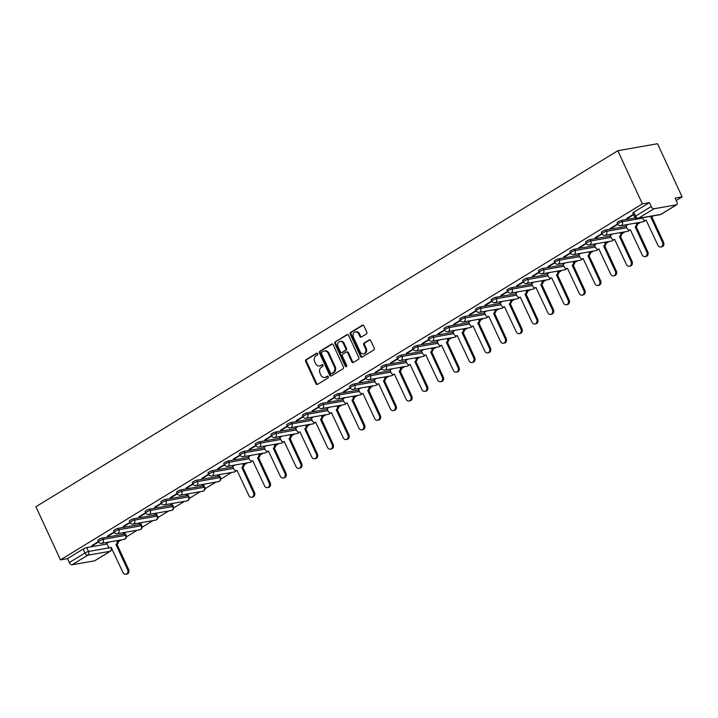 <?xml version="1.0" encoding="UTF-8"?>
<svg xmlns="http://www.w3.org/2000/svg" width="718" height="718" viewBox="0 0 718 718"><rect width="100%" height="100%" fill="white"/><g stroke="black" fill="none" stroke-linecap="round" stroke-linejoin="round"><path stroke-width="1.08" d="M317.697 353.669A0.969 0.799 -100 0 0 316.602 353.229L306.083 359.664A1.382 1.131 -100 0 0 305.662 361.504L315.947 383.762A1.382 1.131 -100 0 0 317.509 384.39L328.027 377.955A0.969 0.799 -100 0 0 327.228 376.223L325.864 377.058A4.425 3.635 -100 0 1 324.805 377.462A4.425 3.635 -100 0 1 320.865 375.038L320.013 373.189A4.425 3.635 -100 0 1 321.35 367.293L322.714 366.458A0.969 0.799 -100 0 0 321.915 364.726L320.551 365.561A4.425 3.635 -100 0 1 319.492 365.965A4.425 3.635 -100 0 1 315.552 363.541L314.699 361.692A4.425 3.635 -100 0 1 316.037 355.796L317.401 354.961A0.969 0.799 -100 0 0 317.697 353.669M366.386 333.951A1.382 1.131 -100 0 0 366.808 332.111L363.918 325.864A1.382 1.131 -100 0 0 362.357 325.236L350.68 332.38A1.382 1.131 -100 0 0 350.258 334.22L360.544 356.478A1.382 1.131 -100 0 0 362.105 357.106L373.791 349.962A1.382 1.131 -100 0 0 374.204 348.122L370.721 340.574A1.382 1.131 -100 0 0 369.16 339.946L364.161 343.007A1.382 1.131 -100 0 0 363.739 344.846L365.471 348.589A3.698 3.034 -100 0 1 363.461 353.857A3.698 3.034 -100 0 1 360.176 351.829L353.4 337.173A3.698 3.034 -100 0 1 355.41 331.913A3.698 3.034 -100 0 1 358.704 333.933L359.826 336.374A1.382 1.131 -100 0 0 361.387 337.011L366.386 333.951M617.821 150.708L642.386 203.867L60.465 559.887L35.9 506.728L617.821 150.708L657.535 143.735L682.1 196.885L676.176 200.51M333.134 344.703A1.382 1.131 -100 0 0 331.572 344.066L319.896 351.219A1.382 1.131 -100 0 0 319.474 353.059L329.759 375.317A1.382 1.131 -100 0 0 331.321 375.945L342.998 368.801A1.382 1.131 -100 0 0 343.419 366.952L333.134 344.703M335.288 341.795L346.965 334.651A1.382 1.131 -100 0 1 348.526 335.279L358.812 357.537A1.382 1.131 -100 0 1 358.39 359.377L353.391 362.437A1.382 1.131 -100 0 1 351.829 361.809L347.665 352.78A1.382 1.131 -100 0 0 346.103 352.152L342.782 354.18A1.382 1.131 -100 0 0 342.369 356.02L346.704 365.417A0.969 0.799 -100 0 1 345.322 366.27L334.866 343.644A1.382 1.131 -100 0 1 335.288 341.795L347.709 334.543M118.299 541.821L121.548 539.837M126.368 536.885L137.282 530.216M142.101 527.263L153.015 520.586M157.834 517.633L168.748 510.965M173.568 508.012L184.481 501.335M189.301 498.382L200.214 491.713M205.034 488.761L215.947 482.083M220.767 479.13L231.672 472.462M244.165 464.815L247.405 462.832M259.898 455.194L263.138 453.211M275.631 445.564L278.871 443.58M291.364 435.943L294.604 433.959M307.098 426.312L310.338 424.329M322.831 416.691L326.071 414.708M338.564 407.061L341.804 405.078M354.297 397.44L357.537 395.456M370.03 387.819L373.27 385.826M385.763 378.189L389.003 376.205M401.497 368.567L404.737 366.575M417.23 358.937L420.47 356.954M432.963 349.316L436.203 347.324M448.696 339.686L451.936 337.702M464.429 330.065L467.669 328.072M480.162 320.434L483.402 318.451M495.896 310.813L499.136 308.821M511.629 301.183L514.869 299.2M527.362 291.562L530.602 289.569M543.095 281.932L546.335 279.948M558.828 272.31L562.068 270.318M574.562 262.68L577.802 260.697M590.295 253.059L593.535 251.067M606.028 243.429L609.268 241.445M621.761 233.808L625.001 231.815M637.494 224.178L640.734 222.194M642.386 203.867L649.413 202.629L651.217 206.533A2.818 1.535 58.5 0 0 653.972 208.776L676.446 204.827A2.818 1.535 58.5 0 0 676.76 204.711A2.818 1.535 58.5 0 0 676.877 202.027L675.073 198.123L682.1 196.885M60.465 559.887L67.492 558.649L83.126 549.09A2.818 0.494 -24.8 0 1 86.725 547.574L107.009 544.011M72.051 564.797L94.525 560.848L110.159 551.289L87.677 555.229L72.051 564.797A2.818 1.535 -121.5 0 1 69.296 562.562L84.93 552.995A2.818 0.494 -24.8 0 1 88.529 551.478L110.168 547.681M67.492 558.649L69.296 562.562M95.072 560.516A2.818 1.535 -121.5 0 1 94.83 560.731A2.818 1.535 -121.5 0 1 94.525 560.848M114.18 531.957L107.476 536.059M124.77 532.406L123.361 533.268M129.913 522.336L123.209 526.438M140.504 522.785L139.095 523.646M145.646 512.706L138.942 516.807M156.237 513.155L154.828 514.016M161.379 503.085L154.675 507.186M171.97 503.533L170.561 504.395M177.113 493.454L170.408 497.556M187.703 493.912L186.294 494.765M192.846 483.833L186.142 487.935M203.436 484.282L202.027 485.144M208.579 474.203L201.875 478.305M219.169 474.661L217.76 475.513M224.312 464.582L217.608 468.683M234.903 465.031L232.632 466.476M240.045 454.952L233.341 459.053M250.636 455.409L248.365 456.854M255.779 445.331L249.074 449.432M266.369 445.779L264.098 447.224M271.512 435.7L264.807 439.802M282.102 436.158L279.832 437.603M287.245 426.079L280.541 430.181M297.835 426.528L295.565 427.973M302.978 416.449L296.274 420.551M313.569 416.907L311.298 418.352M318.711 406.828L312.007 410.929M329.302 407.277L327.031 408.721M334.444 397.198L327.74 401.299M345.035 397.655L342.764 399.1M350.178 387.576L343.473 391.678M360.768 388.025L358.497 389.479M365.911 377.946L359.206 382.048M376.501 378.404L374.231 379.849M381.644 368.325L374.94 372.427M392.234 368.774L389.964 370.228M397.377 358.695L390.673 362.796M407.968 359.153L405.697 360.598M413.11 349.074L406.406 353.175M423.701 349.522L421.43 350.976M428.843 339.443L422.139 343.545M439.434 339.901L437.163 341.346M444.577 329.822L437.872 333.924M455.167 330.271L452.896 331.725M460.31 320.192L453.605 324.294M470.9 320.65L468.63 322.095M476.043 310.571L469.339 314.672M486.625 311.02L484.363 312.474M491.776 300.941L485.072 305.042M502.358 301.398L500.096 302.843M507.509 291.32L500.805 295.421M518.091 291.768L515.829 293.222M523.242 281.689L516.538 285.791M533.824 282.147L531.562 283.592M538.976 272.068L532.271 276.17M549.557 272.517L547.295 273.971M554.709 262.438L548.005 266.54M565.29 262.896L563.029 264.341M570.442 252.817L563.738 256.918M581.024 253.266L578.762 254.719M586.175 243.187L578.466 247.907L579.659 247.701L579.471 247.288M596.757 243.644L594.495 245.089M601.908 233.565L595.204 237.667M612.49 234.014L610.228 235.468M617.642 223.935L609.932 228.656L611.126 228.45L610.937 228.037M628.223 224.393L625.961 225.838M633.375 214.314L626.67 218.416M621.653 220.309L622.291 221.691A2.818 0.494 -24.8 0 0 619.338 222.84A2.818 0.494 -24.8 0 0 617.722 224.106L617.076 222.724A2.818 0.494 155.2 0 1 618.701 221.449A2.818 0.494 155.2 0 1 621.653 220.309L635.286 217.913M605.92 229.931L606.566 231.313A2.818 0.494 -24.8 0 0 603.605 232.461A2.818 0.494 -24.8 0 0 601.989 233.736L601.343 232.345A2.818 0.494 155.2 0 1 602.967 231.079A2.818 0.494 155.2 0 1 605.92 229.931L626.204 226.367M590.187 239.561L590.833 240.943A2.818 0.494 -24.8 0 0 587.871 242.092A2.818 0.494 -24.8 0 0 586.256 243.357L585.61 241.975A2.818 0.494 155.2 0 1 587.234 240.701A2.818 0.494 155.2 0 1 590.187 239.561L610.471 235.998M574.454 249.182L575.1 250.564A2.818 0.494 -24.8 0 0 572.138 251.713A2.818 0.494 -24.8 0 0 570.523 252.987L569.877 251.596A2.818 0.494 155.2 0 1 571.501 250.331A2.818 0.494 155.2 0 1 574.454 249.182L594.737 245.619M558.721 258.812L559.367 260.194A2.818 0.494 -24.8 0 0 556.405 261.334A2.818 0.494 -24.8 0 0 554.79 262.608L554.143 261.226A2.818 0.494 155.2 0 1 555.768 259.952A2.818 0.494 155.2 0 1 558.721 258.812L579.004 255.249M542.987 268.433L543.634 269.815A2.818 0.494 -24.8 0 0 540.672 270.964A2.818 0.494 -24.8 0 0 539.056 272.239L538.41 270.848A2.818 0.494 155.2 0 1 540.035 269.582A2.818 0.494 155.2 0 1 542.987 268.433L563.271 264.87M527.254 278.063L527.901 279.446A2.818 0.494 -24.8 0 0 524.939 280.585A2.818 0.494 -24.8 0 0 523.323 281.86L522.677 280.478A2.818 0.494 155.2 0 1 524.302 279.203A2.818 0.494 155.2 0 1 527.254 278.063L547.538 274.5M511.521 287.685L512.167 289.067A2.818 0.494 -24.8 0 0 509.206 290.216A2.818 0.494 -24.8 0 0 507.59 291.49L506.944 290.099A2.818 0.494 155.2 0 1 508.568 288.833A2.818 0.494 155.2 0 1 511.521 287.685L531.805 284.122M495.788 297.315L496.434 298.697A2.818 0.494 -24.8 0 0 493.472 299.837A2.818 0.494 -24.8 0 0 491.857 301.111L491.211 299.729A2.818 0.494 155.2 0 1 492.835 298.455A2.818 0.494 155.2 0 1 495.788 297.315L516.071 293.752M480.055 306.936L480.701 308.318A2.818 0.494 -24.8 0 0 477.739 309.467A2.818 0.494 -24.8 0 0 476.124 310.741L475.478 309.35A2.818 0.494 155.2 0 1 477.102 308.085A2.818 0.494 155.2 0 1 480.055 306.936L500.338 303.373M464.322 316.557L464.968 317.948A2.818 0.494 -24.8 0 0 462.006 319.088A2.818 0.494 -24.8 0 0 460.391 320.363L459.744 318.98A2.818 0.494 155.2 0 1 461.369 317.706A2.818 0.494 155.2 0 1 464.322 316.557L484.605 313.003M448.588 326.187L449.235 327.57A2.818 0.494 -24.8 0 0 446.273 328.718A2.818 0.494 -24.8 0 0 444.657 329.993L444.011 328.602A2.818 0.494 155.2 0 1 445.636 327.336A2.818 0.494 155.2 0 1 448.588 326.187L468.872 322.624M432.855 335.809L433.501 337.2A2.818 0.494 -24.8 0 0 430.54 338.34A2.818 0.494 -24.8 0 0 428.924 339.614L428.278 338.232A2.818 0.494 155.2 0 1 429.902 336.957A2.818 0.494 155.2 0 1 432.855 335.809L453.139 332.254M417.122 345.439L417.768 346.821A2.818 0.494 -24.8 0 0 414.807 347.97A2.818 0.494 -24.8 0 0 413.191 349.244L412.545 347.853A2.818 0.494 155.2 0 1 414.169 346.588A2.818 0.494 155.2 0 1 417.122 345.439L437.406 341.876M401.389 355.06L402.035 356.451A2.818 0.494 -24.8 0 0 399.073 357.591A2.818 0.494 -24.8 0 0 397.458 358.865L396.812 357.483A2.818 0.494 155.2 0 1 398.436 356.209A2.818 0.494 155.2 0 1 401.389 355.06L421.672 351.497M385.656 364.69L386.302 366.072A2.818 0.494 -24.8 0 0 383.34 367.221A2.818 0.494 -24.8 0 0 381.725 368.496L381.079 367.104A2.818 0.494 155.2 0 1 382.703 365.83A2.818 0.494 155.2 0 1 385.656 364.69L405.939 361.127M369.923 374.311L370.569 375.702A2.818 0.494 -24.8 0 0 367.607 376.842A2.818 0.494 -24.8 0 0 365.992 378.117L365.345 376.735A2.818 0.494 155.2 0 1 366.97 375.46A2.818 0.494 155.2 0 1 369.923 374.311L390.206 370.748M354.189 383.942L354.836 385.324A2.818 0.494 -24.8 0 0 351.874 386.472A2.818 0.494 -24.8 0 0 350.258 387.747L349.612 386.356A2.818 0.494 155.2 0 1 351.237 385.081A2.818 0.494 155.2 0 1 354.189 383.942L374.473 380.378M338.456 393.563L339.102 394.954A2.818 0.494 -24.8 0 0 336.141 396.094A2.818 0.494 -24.8 0 0 334.525 397.368L333.879 395.986A2.818 0.494 155.2 0 1 335.503 394.712A2.818 0.494 155.2 0 1 338.456 393.563L358.74 390M322.723 403.193L323.369 404.575A2.818 0.494 -24.8 0 0 320.407 405.724A2.818 0.494 -24.8 0 0 318.792 406.998L318.146 405.607A2.818 0.494 155.2 0 1 319.77 404.333A2.818 0.494 155.2 0 1 322.723 403.193L343.007 399.63M306.99 412.814L307.636 414.205A2.818 0.494 -24.8 0 0 304.674 415.345A2.818 0.494 -24.8 0 0 303.059 416.619L302.413 415.237A2.818 0.494 155.2 0 1 304.037 413.963A2.818 0.494 155.2 0 1 306.99 412.814L327.273 409.251M291.257 422.444L291.903 423.826A2.818 0.494 -24.8 0 0 288.941 424.975A2.818 0.494 -24.8 0 0 287.326 426.25L286.679 424.859A2.818 0.494 155.2 0 1 288.304 423.584A2.818 0.494 155.2 0 1 291.257 422.444L311.54 418.881M275.524 432.065L276.17 433.457A2.818 0.494 -24.8 0 0 273.208 434.596A2.818 0.494 -24.8 0 0 271.592 435.871L270.946 434.489A2.818 0.494 155.2 0 1 272.571 433.214A2.818 0.494 155.2 0 1 275.524 432.065L295.807 428.502M259.79 441.696L260.437 443.078A2.818 0.494 -24.8 0 0 257.475 444.227A2.818 0.494 -24.8 0 0 255.859 445.492L255.213 444.11A2.818 0.494 155.2 0 1 256.838 442.835A2.818 0.494 155.2 0 1 259.79 441.696L280.074 438.133M244.057 451.317L244.703 452.708A2.818 0.494 -24.8 0 0 241.742 453.848A2.818 0.494 -24.8 0 0 240.126 455.122L239.48 453.74A2.818 0.494 155.2 0 1 241.104 452.466A2.818 0.494 155.2 0 1 244.057 451.317L264.341 447.754M228.324 460.947L228.97 462.329A2.818 0.494 -24.8 0 0 226.008 463.478A2.818 0.494 -24.8 0 0 224.393 464.743L223.747 463.361A2.818 0.494 155.2 0 1 225.371 462.087A2.818 0.494 155.2 0 1 228.324 460.947L248.607 457.384M212.591 470.568L213.237 471.959A2.818 0.494 -24.8 0 0 210.275 473.099A2.818 0.494 -24.8 0 0 208.66 474.374L208.014 472.991A2.818 0.494 155.2 0 1 209.638 471.717A2.818 0.494 155.2 0 1 212.591 470.568L232.874 467.005M196.858 480.198L197.504 481.581A2.818 0.494 -24.8 0 0 194.542 482.729A2.818 0.494 -24.8 0 0 192.927 483.995L192.28 482.613A2.818 0.494 155.2 0 1 193.905 481.338A2.818 0.494 155.2 0 1 196.858 480.198L219.34 476.249L219.977 477.632A2.818 0.494 -24.8 0 1 220.525 477.685L219.879 476.303A2.818 0.494 155.2 0 0 219.34 476.249M181.124 489.82L181.771 491.211A2.818 0.494 -24.8 0 0 178.809 492.351A2.818 0.494 -24.8 0 0 177.193 493.625L176.547 492.243A2.818 0.494 155.2 0 1 178.172 490.968A2.818 0.494 155.2 0 1 181.124 489.82L203.607 485.871L204.244 487.262A2.818 0.494 -24.8 0 1 204.792 487.307L204.145 485.924A2.818 0.494 155.2 0 0 203.607 485.871M165.391 499.45L166.037 500.832A2.818 0.494 -24.8 0 0 163.076 501.981A2.818 0.494 -24.8 0 0 161.46 503.246L160.814 501.864A2.818 0.494 155.2 0 1 162.439 500.59A2.818 0.494 155.2 0 1 165.391 499.45L187.874 495.501L188.511 496.883A2.818 0.494 -24.8 0 1 189.058 496.937L188.412 495.555A2.818 0.494 155.2 0 0 187.874 495.501M149.658 509.071L150.304 510.462A2.818 0.494 -24.8 0 0 147.343 511.602A2.818 0.494 -24.8 0 0 145.727 512.876L145.081 511.494A2.818 0.494 155.2 0 1 146.705 510.22A2.818 0.494 155.2 0 1 149.658 509.071L172.141 505.122L172.778 506.513A2.818 0.494 -24.8 0 1 173.325 506.558L172.679 505.176A2.818 0.494 155.2 0 0 172.141 505.122M133.925 518.701L134.571 520.083A2.818 0.494 -24.8 0 0 131.609 521.232A2.818 0.494 -24.8 0 0 129.994 522.498L129.348 521.115A2.818 0.494 155.2 0 1 130.972 519.841A2.818 0.494 155.2 0 1 133.925 518.701L156.407 514.752L157.045 516.134A2.818 0.494 -24.8 0 1 157.592 516.188L156.946 514.806A2.818 0.494 155.2 0 0 156.407 514.752M118.192 528.322L118.838 529.713A2.818 0.494 -24.8 0 0 115.876 530.853A2.818 0.494 -24.8 0 0 114.261 532.128L113.615 530.746A2.818 0.494 155.2 0 1 115.239 529.471A2.818 0.494 155.2 0 1 118.192 528.322L140.674 524.373L141.311 525.764A2.818 0.494 -24.8 0 1 141.859 525.809L141.213 524.427A2.818 0.494 155.2 0 0 140.674 524.373M102.459 537.953L103.105 539.335A2.818 0.494 -24.8 0 0 100.143 540.483A2.818 0.494 -24.8 0 0 98.528 541.749L97.881 540.367A2.818 0.494 155.2 0 1 99.506 539.092A2.818 0.494 155.2 0 1 102.459 537.953L124.941 534.004L125.578 535.386A2.818 0.494 -24.8 0 1 126.126 535.44L125.479 534.057A2.818 0.494 155.2 0 0 124.941 534.004M98.447 541.587L91.742 545.689M109.037 542.036L106.767 543.481M123.55 533.671L125.955 532.2M139.283 524.05L141.688 522.578M155.016 514.42L157.422 512.948M170.749 504.799L173.155 503.327M186.483 495.169L188.888 493.697M202.216 485.547L204.621 484.076M217.949 475.917L220.354 474.445M91.931 546.093L98.644 541.982M649.413 202.629L633.779 212.196A2.818 0.494 155.2 0 0 632.809 213.093L634.613 216.998A2.818 0.494 -24.8 0 1 635.583 216.1L651.217 206.533M107.664 536.463L114.377 532.361M123.397 526.841L130.111 522.731M139.13 517.211L145.844 513.11M154.864 507.59L161.577 503.48M170.597 497.96L177.31 493.858M186.33 488.339L193.043 484.228M202.063 478.709L208.776 474.607M217.796 469.087L224.51 464.977M233.529 459.457L240.243 455.356M249.263 449.836L255.976 445.725M264.996 440.206L271.709 436.104M280.729 430.585L287.442 426.474M296.462 420.954L303.175 416.853M312.195 411.333L318.909 407.223M327.929 401.703L334.642 397.601M343.662 392.082L350.375 387.971M359.395 382.452L366.108 378.35M375.128 372.83L381.841 368.72M390.861 363.2L397.575 359.099M406.594 353.579L413.308 349.469M422.328 343.949L429.041 339.847M438.061 334.328L444.774 330.217M453.794 324.698L460.507 320.596M469.527 315.076L476.24 310.966M485.26 305.446L491.974 301.345M500.993 295.825L507.707 291.714M516.727 286.195L523.44 282.093M532.46 276.574L539.173 272.463M548.193 266.943L554.906 262.842M563.926 257.322L570.639 253.212M579.659 247.701L586.373 243.59M595.393 238.071L602.106 233.96M611.126 228.45L617.839 224.339M626.859 218.819L633.563 214.718M319.492 365.965L320.282 365.83A4.425 3.635 -100 0 0 321.35 365.426L320.551 365.561M322.544 364.69L321.35 365.426M324.805 377.462L325.595 377.327A4.425 3.635 -100 0 0 326.663 376.923L325.864 377.058M327.857 376.187L326.663 376.923M317.23 353.193L306.873 359.53A1.382 1.131 -100 0 0 306.46 361.369L316.746 383.618A1.382 1.131 -100 0 0 317.562 384.363M332.317 343.958L320.686 351.075A1.382 1.131 -100 0 0 320.264 352.915L330.549 375.173A1.382 1.131 -100 0 0 331.366 375.909M321.781 352.278A0.969 0.799 -100 0 0 321.484 353.57L330.513 373.109A0.969 0.799 -100 0 0 331.608 373.548L333.044 372.669A4.425 3.635 -100 0 0 334.382 366.772L328.216 353.418A4.425 3.635 -100 0 0 324.276 351.003A4.425 3.635 -100 0 0 323.217 351.407L321.781 352.278M331.922 373.495A0.969 0.799 -100 0 0 332.398 373.405L331.608 373.548M324.276 351.003L325.075 350.86A4.425 3.635 -100 0 1 329.006 353.283L335.18 366.638A4.425 3.635 -100 0 1 333.834 372.525L332.398 373.405M346.435 352.026L347.225 351.883A1.382 1.131 -100 0 1 348.454 352.646L352.628 361.666A1.382 1.131 -100 0 0 353.444 362.411M336.078 341.66A1.382 1.131 -100 0 0 335.665 343.5L346.112 366.126A0.969 0.799 -100 0 0 346.561 366.593M343.339 343.419A3.698 3.034 -100 0 0 340.045 341.391A3.698 3.034 -100 0 0 338.034 346.659L340.422 351.82A1.382 1.131 -100 0 0 341.983 352.448L345.304 350.42A1.382 1.131 -100 0 0 345.717 348.58L343.339 343.419L344.128 343.276A3.698 3.034 -100 0 0 340.844 341.247L340.045 341.391M341.651 352.574L342.45 352.439A1.382 1.131 -100 0 0 342.782 352.314L341.983 352.448M344.128 343.276L346.516 348.436A1.382 1.131 -100 0 1 346.094 350.276L342.782 352.314M355.41 331.913L356.209 331.77A3.698 3.034 -100 0 1 359.494 333.798L360.624 336.239A1.382 1.131 -100 0 0 361.441 336.975M363.461 353.857L364.259 353.714A3.698 3.034 -100 0 0 366.261 348.445L365.471 348.589M369.905 339.838L364.95 342.863A1.382 1.131 -100 0 0 364.538 344.712L366.261 348.445M363.102 325.128L351.47 332.246A1.382 1.131 -100 0 0 351.057 334.085L361.342 356.334A1.382 1.131 -100 0 0 362.159 357.079M117.994 540.457A2.818 2.316 80 0 1 117.133 544.19L116.101 544.37A2.818 2.316 -100 0 0 116.962 540.645M106.74 543.436L107.978 546.111A2.818 2.316 -100 0 0 110.482 547.654A2.818 2.316 -100 0 0 111.155 547.394L122.949 572.497A3.24 2.657 -100 0 0 125.829 574.265A3.24 2.657 -100 0 0 127.589 569.652L115.948 544.459M116.98 544.28L128.621 569.473A3.24 2.657 80 0 1 126.862 574.086L125.829 574.265M243.86 463.46A2.818 2.316 80 0 1 242.998 467.185L241.966 467.364A2.818 2.316 -100 0 0 242.828 463.64M232.605 466.431L233.844 469.105A2.818 2.316 -100 0 0 236.348 470.649A2.818 2.316 -100 0 0 237.021 470.389L248.814 495.492A3.24 2.657 -100 0 0 251.695 497.26A3.24 2.657 -100 0 0 253.454 492.647L241.813 467.463M242.846 467.274L254.486 492.467A3.24 2.657 80 0 1 252.727 497.08L251.695 497.26M259.593 453.83A2.818 2.316 80 0 1 258.731 457.563L257.699 457.743A2.818 2.316 -100 0 0 258.561 454.009M248.338 456.81L249.577 459.475A2.818 2.316 -100 0 0 252.081 461.019A2.818 2.316 -100 0 0 252.754 460.768L264.547 485.862A3.24 2.657 -100 0 0 267.428 487.639A3.24 2.657 -100 0 0 269.187 483.026L257.547 457.833M258.579 457.653L270.219 482.846A3.24 2.657 80 0 1 268.46 487.459L267.428 487.639M275.326 444.209A2.818 2.316 80 0 1 274.464 447.933L273.432 448.113A2.818 2.316 -100 0 0 274.294 444.388M264.071 447.179L265.31 449.854A2.818 2.316 -100 0 0 267.814 451.398A2.818 2.316 -100 0 0 268.487 451.137L280.28 476.24A3.24 2.657 -100 0 0 283.161 478.009A3.24 2.657 -100 0 0 284.92 473.395L273.28 448.211M274.312 448.023L285.952 473.216A3.24 2.657 80 0 1 284.193 477.829L283.161 478.009M291.059 434.578A2.818 2.316 80 0 1 290.198 438.312L289.166 438.492A2.818 2.316 -100 0 0 290.027 434.758M279.805 437.558L281.043 440.224A2.818 2.316 -100 0 0 283.547 441.767A2.818 2.316 -100 0 0 284.22 441.516L296.013 466.61A3.24 2.657 -100 0 0 298.894 468.387A3.24 2.657 -100 0 0 300.654 463.774L289.013 438.581M290.045 438.402L301.686 463.595A3.24 2.657 80 0 1 299.927 468.208L298.894 468.387M306.792 424.957A2.818 2.316 80 0 1 305.931 428.682L304.899 428.861A2.818 2.316 -100 0 0 305.76 425.137M295.538 427.928L296.776 430.603A2.818 2.316 -100 0 0 299.28 432.146A2.818 2.316 -100 0 0 299.953 431.886L311.747 456.989A3.24 2.657 -100 0 0 314.628 458.757A3.24 2.657 -100 0 0 316.387 454.144L304.746 428.96M305.778 428.772L317.419 453.964A3.24 2.657 80 0 1 315.66 458.578L314.628 458.757M322.526 415.327A2.818 2.316 80 0 1 321.664 419.061L320.632 419.24A2.818 2.316 -100 0 0 321.493 415.507M311.271 418.307L312.51 420.972A2.818 2.316 -100 0 0 315.014 422.516A2.818 2.316 -100 0 0 315.687 422.265L327.48 447.359A3.24 2.657 -100 0 0 330.361 449.136A3.24 2.657 -100 0 0 332.12 444.523L320.479 419.33M321.511 419.15L333.152 444.343A3.24 2.657 80 0 1 331.393 448.956L330.361 449.136M338.259 405.706A2.818 2.316 80 0 1 337.397 409.431L336.365 409.61A2.818 2.316 -100 0 0 337.227 405.885M327.004 408.677L328.243 411.351A2.818 2.316 -100 0 0 330.747 412.895A2.818 2.316 -100 0 0 331.42 412.635L343.213 437.738A3.24 2.657 -100 0 0 346.094 439.506A3.24 2.657 -100 0 0 347.853 434.902L336.212 409.709M337.245 409.52L348.885 434.713A3.24 2.657 80 0 1 347.126 439.326L346.094 439.506M353.992 396.076A2.818 2.316 80 0 1 353.13 399.809L352.098 399.989A2.818 2.316 -100 0 0 352.96 396.255M342.737 399.055L343.976 401.721A2.818 2.316 -100 0 0 346.48 403.265A2.818 2.316 -100 0 0 347.153 403.013L358.946 428.107A3.24 2.657 -100 0 0 361.827 429.885A3.24 2.657 -100 0 0 363.586 425.271L351.946 400.079M352.978 399.899L364.618 425.092A3.24 2.657 80 0 1 362.859 429.705L361.827 429.885M369.725 386.455A2.818 2.316 80 0 1 368.864 390.179L367.831 390.359A2.818 2.316 -100 0 0 368.693 386.634M358.47 389.425L359.709 392.1A2.818 2.316 -100 0 0 362.213 393.644A2.818 2.316 -100 0 0 362.886 393.383L374.679 418.486A3.24 2.657 -100 0 0 377.56 420.254A3.24 2.657 -100 0 0 379.319 415.65L367.679 390.457M368.711 390.269L380.352 415.462A3.24 2.657 80 0 1 378.592 420.075L377.56 420.254M385.458 376.824A2.818 2.316 80 0 1 384.597 380.558L383.565 380.737A2.818 2.316 -100 0 0 384.426 377.004M374.204 379.804L375.442 382.47A2.818 2.316 -100 0 0 377.946 384.013A2.818 2.316 -100 0 0 378.619 383.762L390.412 408.856A3.24 2.657 -100 0 0 393.293 410.633A3.24 2.657 -100 0 0 395.053 406.02L383.412 380.827M384.444 380.648L396.085 405.841A3.24 2.657 80 0 1 394.326 410.454L393.293 410.633M401.191 367.203A2.818 2.316 80 0 1 400.33 370.928L399.298 371.107A2.818 2.316 -100 0 0 400.159 367.383M389.937 370.174L391.175 372.848A2.818 2.316 -100 0 0 393.679 374.392A2.818 2.316 -100 0 0 394.353 374.132L406.146 399.235A3.24 2.657 -100 0 0 409.027 401.003A3.24 2.657 -100 0 0 410.786 396.399L399.145 371.206M400.177 371.018L411.818 396.21A3.24 2.657 80 0 1 410.059 400.824L409.027 401.003M416.925 357.573A2.818 2.316 80 0 1 416.063 361.307L415.031 361.486A2.818 2.316 -100 0 0 415.893 357.752M405.67 360.553L406.909 363.227A2.818 2.316 -100 0 0 409.413 364.762A2.818 2.316 -100 0 0 410.086 364.511L421.879 389.605A3.24 2.657 -100 0 0 424.76 391.382A3.24 2.657 -100 0 0 426.519 386.769L414.878 361.576M415.91 361.396L427.551 386.589A3.24 2.657 80 0 1 425.792 391.202L424.76 391.382M432.658 347.952A2.818 2.316 80 0 1 431.796 351.676L430.764 351.856A2.818 2.316 -100 0 0 431.626 348.131M421.403 350.923L422.642 353.597A2.818 2.316 -100 0 0 425.146 355.141A2.818 2.316 -100 0 0 425.819 354.88L437.612 379.984A3.24 2.657 -100 0 0 440.493 381.752A3.24 2.657 -100 0 0 442.252 377.147L430.612 351.955M431.644 351.766L443.284 376.959A3.24 2.657 80 0 1 441.525 381.572L440.493 381.752M448.391 338.322A2.818 2.316 80 0 1 447.529 342.055L446.497 342.235A2.818 2.316 -100 0 0 447.359 338.501M437.136 341.301L438.375 343.976A2.818 2.316 -100 0 0 440.879 345.511A2.818 2.316 -100 0 0 441.552 345.259L453.345 370.353A3.24 2.657 -100 0 0 456.226 372.13A3.24 2.657 -100 0 0 457.985 367.517L446.345 342.324M447.377 342.145L459.017 367.338A3.24 2.657 80 0 1 457.258 371.951L456.226 372.13M464.124 328.7A2.818 2.316 80 0 1 463.263 332.425L462.23 332.605A2.818 2.316 -100 0 0 463.092 328.88M452.87 331.671L454.108 334.346A2.818 2.316 -100 0 0 456.612 335.889A2.818 2.316 -100 0 0 457.285 335.629L469.078 360.732A3.24 2.657 -100 0 0 471.959 362.5A3.24 2.657 -100 0 0 473.718 357.896L462.078 332.703M463.11 332.515L474.751 357.708A3.24 2.657 80 0 1 472.991 362.321L471.959 362.5M479.857 319.07A2.818 2.316 80 0 1 478.996 322.804L477.964 322.983A2.818 2.316 -100 0 0 478.825 319.25M468.603 322.05L469.841 324.724A2.818 2.316 -100 0 0 472.345 326.259A2.818 2.316 -100 0 0 473.018 326.008L484.812 351.102A3.24 2.657 -100 0 0 487.693 352.879A3.24 2.657 -100 0 0 489.452 348.266L477.811 323.073M478.843 322.894L490.484 348.086A3.24 2.657 80 0 1 488.725 352.7L487.693 352.879M495.591 309.449A2.818 2.316 80 0 1 494.729 313.174L493.697 313.353A2.818 2.316 -100 0 0 494.558 309.629M484.336 312.42L485.574 315.094A2.818 2.316 -100 0 0 488.078 316.638A2.818 2.316 -100 0 0 488.752 316.378L500.545 341.481A3.24 2.657 -100 0 0 503.426 343.258A3.24 2.657 -100 0 0 505.185 338.645L493.544 313.452M494.576 313.263L506.217 338.456A3.24 2.657 80 0 1 504.458 343.069L503.426 343.258M511.324 299.819A2.818 2.316 80 0 1 510.462 303.552L509.43 303.732A2.818 2.316 -100 0 0 510.292 299.998M500.069 302.799L501.308 305.473A2.818 2.316 -100 0 0 503.812 307.008A2.818 2.316 -100 0 0 504.485 306.757L516.278 331.851A3.24 2.657 -100 0 0 519.159 333.628A3.24 2.657 -100 0 0 520.918 329.015L509.277 303.822M510.31 303.642L521.95 328.835A3.24 2.657 80 0 1 520.191 333.448L519.159 333.628M527.057 290.198A2.818 2.316 80 0 1 526.195 293.922L525.163 294.102A2.818 2.316 -100 0 0 526.025 290.377M515.802 293.168L517.041 295.843A2.818 2.316 -100 0 0 519.545 297.387A2.818 2.316 -100 0 0 520.218 297.126L532.011 322.229A3.24 2.657 -100 0 0 534.892 324.006A3.24 2.657 -100 0 0 536.651 319.393L525.011 294.2M526.043 294.021L537.683 319.205A3.24 2.657 80 0 1 535.924 323.818L534.892 324.006M542.79 280.567A2.818 2.316 80 0 1 541.928 284.301L540.896 284.481A2.818 2.316 -100 0 0 541.758 280.747M531.535 283.547L532.774 286.222A2.818 2.316 -100 0 0 535.278 287.756A2.818 2.316 -100 0 0 535.951 287.505L547.744 312.599A3.24 2.657 -100 0 0 550.625 314.376A3.24 2.657 -100 0 0 552.384 309.763L540.744 284.57M541.776 284.391L553.416 309.584A3.24 2.657 80 0 1 551.657 314.197L550.625 314.376M558.523 270.946A2.818 2.316 80 0 1 557.662 274.671L556.63 274.85A2.818 2.316 -100 0 0 557.491 271.126M547.269 273.917L548.507 276.592A2.818 2.316 -100 0 0 551.011 278.135A2.818 2.316 -100 0 0 551.684 277.875L563.477 302.978A3.24 2.657 -100 0 0 566.358 304.755A3.24 2.657 -100 0 0 568.117 300.142L556.477 274.949M557.509 274.77L569.15 299.953A3.24 2.657 80 0 1 567.391 304.567L566.358 304.755M574.256 261.316A2.818 2.316 80 0 1 573.395 265.05L572.363 265.229A2.818 2.316 -100 0 0 573.224 261.505M563.002 264.296L564.24 266.97A2.818 2.316 -100 0 0 566.744 268.505A2.818 2.316 -100 0 0 567.417 268.254L579.211 293.348A3.24 2.657 -100 0 0 582.092 295.125A3.24 2.657 -100 0 0 583.851 290.512L572.21 265.319M573.242 265.139L584.883 290.332A3.24 2.657 80 0 1 583.124 294.945L582.092 295.125M589.99 251.695A2.818 2.316 80 0 1 589.128 255.42L588.096 255.599A2.818 2.316 -100 0 0 588.957 251.874M578.735 254.666L579.973 257.34A2.818 2.316 -100 0 0 582.477 258.884A2.818 2.316 -100 0 0 583.151 258.624L594.944 283.727A3.24 2.657 -100 0 0 597.825 285.504A3.24 2.657 -100 0 0 599.584 280.891L587.943 255.698M588.975 255.518L600.616 280.702A3.24 2.657 80 0 1 598.857 285.315L597.825 285.504M605.723 242.065A2.818 2.316 80 0 1 604.861 245.798L603.829 245.978A2.818 2.316 -100 0 0 604.691 242.253M594.468 245.044L595.707 247.719A2.818 2.316 -100 0 0 598.211 249.263A2.818 2.316 -100 0 0 598.884 249.002L610.677 274.096A3.24 2.657 -100 0 0 613.558 275.874A3.24 2.657 -100 0 0 615.317 271.26L603.676 246.068M604.709 245.888L616.349 271.081A3.24 2.657 80 0 1 614.59 275.694L613.558 275.874M621.456 232.444A2.818 2.316 80 0 1 620.594 236.168L619.562 236.348A2.818 2.316 -100 0 0 620.424 232.623M610.201 235.414L611.44 238.089A2.818 2.316 -100 0 0 613.944 239.632A2.818 2.316 -100 0 0 614.617 239.372L626.41 264.475A3.24 2.657 -100 0 0 629.291 266.252A3.24 2.657 -100 0 0 631.05 261.639L619.41 236.446M620.442 236.267L632.082 261.451A3.24 2.657 80 0 1 630.323 266.064L629.291 266.252M637.189 222.813A2.818 2.316 80 0 1 636.327 226.547L635.295 226.726A2.818 2.316 -100 0 0 636.157 223.002M625.934 225.793L627.173 228.468A2.818 2.316 -100 0 0 629.677 230.011A2.818 2.316 -100 0 0 630.35 229.751L642.143 254.845A3.24 2.657 -100 0 0 645.024 256.622A3.24 2.657 -100 0 0 646.783 252.009L635.143 226.816M636.175 226.637L647.815 251.83A3.24 2.657 80 0 1 646.056 256.443L645.024 256.622M652.94 215.912A2.818 2.316 80 0 1 652.061 216.917L651.029 217.096A2.818 2.316 -100 0 0 651.908 216.091M642.404 217.76L642.906 218.837A2.818 2.316 -100 0 0 645.41 220.381A2.818 2.316 -100 0 0 646.083 220.121L657.876 245.224A3.24 2.657 -100 0 0 660.757 247.001A3.24 2.657 -100 0 0 662.517 242.388L650.876 217.195M651.908 217.016L663.549 242.208A3.24 2.657 80 0 1 661.79 246.812L660.757 247.001M317.078 353.148L316.602 353.229M327.704 376.142L327.228 376.223M322.391 364.645L321.915 364.726M653.972 208.776L638.338 218.335L660.82 214.386L676.446 204.827M86.725 547.574L88.529 551.478A2.818 2.316 -100 0 1 87.677 555.229A2.818 1.535 -121.5 0 1 84.93 552.995L83.126 549.09M617.722 224.106A2.818 2.818 0 0 0 620.765 225.703A2.818 2.316 80 0 0 621.438 225.443A2.818 2.316 80 0 0 622.291 221.691L642.574 218.128M601.989 233.736A2.818 2.818 0 0 0 605.032 235.324A2.818 2.316 80 0 0 605.705 235.073A2.818 2.316 80 0 0 606.566 231.313L626.841 227.759M586.256 243.357A2.818 2.818 0 0 0 589.298 244.955A2.818 2.316 80 0 0 589.972 244.694A2.818 2.316 80 0 0 590.833 240.943L611.108 237.38M570.523 252.987A2.818 2.818 0 0 0 573.565 254.576A2.818 2.316 80 0 0 574.238 254.325A2.818 2.316 80 0 0 575.1 250.564L595.375 247.001M554.79 262.608A2.818 2.818 0 0 0 557.832 264.206A2.818 2.316 80 0 0 558.505 263.946A2.818 2.316 80 0 0 559.367 260.194L579.641 256.631M539.056 272.239A2.818 2.818 0 0 0 542.099 273.827A2.818 2.316 80 0 0 542.772 273.576A2.818 2.316 80 0 0 543.634 269.815L563.908 266.252M523.323 281.86A2.818 2.818 0 0 0 526.366 283.457A2.818 2.316 80 0 0 527.039 283.197A2.818 2.316 80 0 0 527.901 279.446L548.175 275.883M507.59 291.49A2.818 2.818 0 0 0 510.633 293.079A2.818 2.316 80 0 0 511.306 292.827A2.818 2.316 80 0 0 512.167 289.067L532.442 285.504M491.857 301.111A2.818 2.818 0 0 0 494.899 302.709A2.818 2.316 80 0 0 495.582 302.449A2.818 2.316 80 0 0 496.434 298.697L516.709 295.134M476.124 310.741A2.818 2.818 0 0 0 479.166 312.33A2.818 2.316 80 0 0 479.848 312.079A2.818 2.316 80 0 0 480.701 308.318L500.976 304.755M460.391 320.363A2.818 2.818 0 0 0 463.433 321.96A2.818 2.316 80 0 0 464.115 321.7A2.818 2.316 80 0 0 464.968 317.948L485.242 314.385M444.657 329.993A2.818 2.818 0 0 0 447.7 331.581A2.818 2.316 80 0 0 448.382 331.33A2.818 2.316 80 0 0 449.235 327.57L469.509 324.006M428.924 339.614A2.818 2.818 0 0 0 431.967 341.212A2.818 2.316 80 0 0 432.649 340.951A2.818 2.316 80 0 0 433.501 337.2L453.776 333.637M413.191 349.244A2.818 2.818 0 0 0 416.234 350.833A2.818 2.316 80 0 0 416.916 350.581A2.818 2.316 80 0 0 417.768 346.821L438.043 343.258M397.458 358.865A2.818 2.818 0 0 0 400.5 360.463A2.818 2.316 80 0 0 401.183 360.203A2.818 2.316 80 0 0 402.035 356.451L422.31 352.888M381.725 368.496A2.818 2.818 0 0 0 384.767 370.084A2.818 2.316 80 0 0 385.449 369.833A2.818 2.316 80 0 0 386.302 366.072L406.576 362.509M365.992 378.117A2.818 2.818 0 0 0 369.034 379.714A2.818 2.316 80 0 0 369.716 379.454A2.818 2.316 80 0 0 370.569 375.702L390.843 372.139M350.258 387.747A2.818 2.818 0 0 0 353.301 389.335A2.818 2.316 80 0 0 353.983 389.075A2.818 2.316 80 0 0 354.836 385.324L375.11 381.761M334.525 397.368A2.818 2.818 0 0 0 337.568 398.966A2.818 2.316 80 0 0 338.25 398.705A2.818 2.316 80 0 0 339.102 394.954L359.377 391.391M318.792 406.998A2.818 2.818 0 0 0 321.835 408.587A2.818 2.316 80 0 0 322.517 408.327A2.818 2.316 80 0 0 323.369 404.575L343.644 401.012M303.059 416.619A2.818 2.818 0 0 0 306.101 418.217A2.818 2.316 80 0 0 306.783 417.957A2.818 2.316 80 0 0 307.636 414.205L327.911 410.642M287.326 426.25A2.818 2.818 0 0 0 290.368 427.838A2.818 2.316 80 0 0 291.05 427.578A2.818 2.316 80 0 0 291.903 423.826L312.177 420.263M271.592 435.871A2.818 2.818 0 0 0 274.635 437.468A2.818 2.316 80 0 0 275.317 437.208A2.818 2.316 80 0 0 276.17 433.457L296.444 429.894M255.859 445.492A2.818 2.818 0 0 0 258.902 447.09A2.818 2.316 80 0 0 259.584 446.829A2.818 2.316 80 0 0 260.437 443.078L280.711 439.515M240.126 455.122A2.818 2.818 0 0 0 243.169 456.72A2.818 2.316 80 0 0 243.851 456.46A2.818 2.316 80 0 0 244.703 452.708L264.978 449.145M224.393 464.743A2.818 2.818 0 0 0 227.435 466.341A2.818 2.316 80 0 0 228.118 466.081A2.818 2.316 80 0 0 228.97 462.329L249.245 458.766M208.66 474.374A2.818 2.818 0 0 0 211.702 475.971A2.818 2.316 80 0 0 212.384 475.711A2.818 2.316 80 0 0 213.237 471.959L233.512 468.396M192.927 483.995A2.818 2.818 0 0 0 195.969 485.592A2.818 2.316 80 0 0 196.651 485.332A2.818 2.316 80 0 0 197.504 481.581L219.977 477.632A2.818 2.316 80 0 1 219.125 481.383A2.818 2.316 -100 0 1 218.452 481.643A2.818 2.818 0 0 0 220.525 477.685M177.193 493.625A2.818 2.818 0 0 0 180.236 495.223A2.818 2.316 80 0 0 180.918 494.962A2.818 2.316 80 0 0 181.771 491.211L204.244 487.262A2.818 2.316 80 0 1 203.391 491.013A2.818 2.316 -100 0 1 202.718 491.274A2.818 2.818 0 0 0 204.792 487.307M161.46 503.246A2.818 2.818 0 0 0 164.503 504.844A2.818 2.316 80 0 0 165.185 504.583A2.818 2.316 80 0 0 166.037 500.832L188.511 496.883A2.818 2.316 80 0 1 187.658 500.634A2.818 2.316 -100 0 1 186.985 500.895A2.818 2.818 0 0 0 189.058 496.937M145.727 512.876A2.818 2.818 0 0 0 148.77 514.474A2.818 2.316 80 0 0 149.452 514.214A2.818 2.316 80 0 0 150.304 510.462L172.778 506.513A2.818 2.316 80 0 1 171.925 510.265A2.818 2.316 -100 0 1 171.252 510.525A2.818 2.818 0 0 0 173.325 506.558M129.994 522.498A2.818 2.818 0 0 0 133.036 524.095A2.818 2.316 80 0 0 133.719 523.835A2.818 2.316 80 0 0 134.571 520.083L157.045 516.134A2.818 2.316 80 0 1 156.192 519.886A2.818 2.316 -100 0 1 155.519 520.146A2.818 2.818 0 0 0 157.592 516.188M114.261 532.128A2.818 2.818 0 0 0 117.303 533.716A2.818 2.316 80 0 0 117.985 533.465A2.818 2.316 80 0 0 118.838 529.713L141.311 525.764A2.818 2.316 80 0 1 140.459 529.516A2.818 2.316 -100 0 1 139.786 529.776A2.818 2.818 0 0 0 141.859 525.809M98.528 541.749A2.818 2.818 0 0 0 101.57 543.346A2.818 2.316 80 0 0 102.252 543.086A2.818 2.316 80 0 0 103.105 539.335L125.578 535.386A2.818 2.316 80 0 1 124.726 539.137A2.818 2.316 -100 0 1 124.052 539.397A2.818 2.818 0 0 0 126.126 535.44M235.782 470.658A2.818 2.316 80 0 1 234.858 471.762A2.818 2.316 -100 0 1 234.185 472.022A2.818 2.818 0 0 0 236.123 470.676M251.515 461.037A2.818 2.316 80 0 1 250.591 462.132A2.818 2.316 -100 0 1 249.918 462.392A2.818 2.818 0 0 0 251.856 461.046M267.249 451.407A2.818 2.316 80 0 1 266.324 452.511A2.818 2.316 -100 0 1 265.651 452.771A2.818 2.818 0 0 0 267.59 451.425M282.982 441.785A2.818 2.316 80 0 1 282.057 442.88A2.818 2.316 -100 0 1 281.384 443.141A2.818 2.818 0 0 0 283.323 441.794M298.715 432.155A2.818 2.316 80 0 1 297.791 433.259A2.818 2.316 -100 0 1 297.117 433.519A2.818 2.818 0 0 0 299.056 432.173M314.448 422.534A2.818 2.316 80 0 1 313.524 423.629A2.818 2.316 -100 0 1 312.851 423.889A2.818 2.818 0 0 0 314.789 422.543M330.181 412.904A2.818 2.316 80 0 1 329.257 414.008A2.818 2.316 -100 0 1 328.584 414.268A2.818 2.818 0 0 0 330.522 412.922M345.914 403.283A2.818 2.316 80 0 1 344.99 404.387A2.818 2.316 -100 0 1 344.317 404.638A2.818 2.818 0 0 0 346.255 403.292M361.648 393.652A2.818 2.316 80 0 1 360.723 394.756A2.818 2.316 -100 0 1 360.05 395.017A2.818 2.818 0 0 0 361.989 393.67M377.381 384.031A2.818 2.316 80 0 1 376.456 385.135A2.818 2.316 -100 0 1 375.783 385.386A2.818 2.818 0 0 0 377.722 384.04M393.114 374.401A2.818 2.316 80 0 1 392.19 375.505A2.818 2.316 -100 0 1 391.516 375.765A2.818 2.818 0 0 0 393.455 374.419M408.847 364.78A2.818 2.316 80 0 1 407.923 365.884A2.818 2.316 -100 0 1 407.25 366.135A2.818 2.818 0 0 0 409.188 364.789M424.58 355.15A2.818 2.316 80 0 1 423.656 356.254A2.818 2.316 -100 0 1 422.983 356.514A2.818 2.818 0 0 0 424.921 355.168M440.313 345.529A2.818 2.316 80 0 1 439.389 346.632A2.818 2.316 -100 0 1 438.716 346.884A2.818 2.818 0 0 0 440.655 345.537M456.047 335.898A2.818 2.316 80 0 1 455.122 337.002A2.818 2.316 -100 0 1 454.449 337.263A2.818 2.818 0 0 0 456.388 335.916M471.78 326.277A2.818 2.316 80 0 1 470.855 327.381A2.818 2.316 -100 0 1 470.182 327.632A2.818 2.818 0 0 0 472.121 326.286M487.513 316.647A2.818 2.316 80 0 1 486.589 317.751A2.818 2.316 -100 0 1 485.915 318.011A2.818 2.818 0 0 0 487.854 316.665M503.246 307.026A2.818 2.316 80 0 1 502.322 308.13A2.818 2.316 -100 0 1 501.649 308.381A2.818 2.818 0 0 0 503.587 307.035M518.979 297.405A2.818 2.316 80 0 1 518.055 298.5A2.818 2.316 -100 0 1 517.382 298.76A2.818 2.818 0 0 0 519.32 297.414M534.713 287.774A2.818 2.316 80 0 1 533.788 288.878A2.818 2.316 -100 0 1 533.115 289.13A2.818 2.818 0 0 0 535.054 287.783M550.446 278.153A2.818 2.316 80 0 1 549.521 279.248A2.818 2.316 -100 0 1 548.848 279.508A2.818 2.818 0 0 0 550.787 278.162M566.179 268.523A2.818 2.316 80 0 1 565.254 269.627A2.818 2.316 -100 0 1 564.581 269.878A2.818 2.818 0 0 0 566.52 268.532M581.912 258.902A2.818 2.316 80 0 1 580.988 259.997A2.818 2.316 -100 0 1 580.315 260.257A2.818 2.818 0 0 0 582.253 258.911M597.645 249.272A2.818 2.316 80 0 1 596.721 250.376A2.818 2.316 -100 0 1 596.048 250.627A2.818 2.818 0 0 0 597.986 249.281M613.378 239.65A2.818 2.316 80 0 1 612.454 240.745A2.818 2.316 -100 0 1 611.781 241.006A2.818 2.818 0 0 0 613.719 239.659M629.112 230.02A2.818 2.316 80 0 1 628.187 231.124A2.818 2.316 -100 0 1 627.514 231.375A2.818 2.818 0 0 0 629.453 230.029M644.845 220.399A2.818 2.316 80 0 1 643.92 221.494A2.818 2.316 -100 0 1 643.247 221.754A2.818 2.818 0 0 0 645.186 220.408M633.779 212.196L635.583 216.1A2.818 1.535 -121.5 0 0 638.338 218.335A2.818 2.316 80 0 1 637.665 218.595L660.138 214.646A2.818 2.818 0 0 0 661.125 214.278A2.818 1.535 58.5 0 0 661.368 214.054M676.76 204.711L661.125 214.278A2.818 1.535 58.5 0 1 660.82 214.386A2.818 2.316 80 0 1 660.138 214.646M111.021 547.556A2.818 2.316 -100 0 1 110.159 551.289A2.818 1.535 58.5 0 0 110.464 551.173A2.818 2.818 0 0 0 111.775 548.31M316.746 383.618L315.947 383.762M306.46 361.369L305.662 361.504M306.873 359.53L306.083 359.664M330.549 375.173L329.759 375.317M320.264 352.915L319.474 353.059M320.686 351.075L319.896 351.219M332.263 343.949L331.572 344.066M333.834 372.525L333.044 372.669M335.18 366.638L334.382 366.772M329.006 353.283L328.216 353.418M347.656 334.534L346.965 334.651M352.628 361.666L351.829 361.809M348.454 352.646L347.665 352.78M346.112 366.126L345.322 366.27M335.665 343.5L334.866 343.644M346.094 350.276L345.304 350.42M346.516 348.436L345.717 348.58M360.624 336.239L359.826 336.374M359.494 333.798L358.704 333.933M364.538 344.712L363.739 344.846M364.95 342.863L364.161 343.007M369.842 339.829L369.16 339.946M361.342 356.334L360.544 356.478M351.057 334.085L350.258 334.22M351.47 332.246L350.68 332.38M363.048 325.11L362.357 325.236M117.133 544.19L116.101 544.37M128.621 569.473L127.589 569.652M242.998 467.185L241.966 467.364M254.486 492.467L253.454 492.647M258.731 457.563L257.699 457.743M270.219 482.846L269.187 483.026M274.464 447.933L273.432 448.113M285.952 473.216L284.92 473.395M290.198 438.312L289.166 438.492M301.686 463.595L300.654 463.774M305.931 428.682L304.899 428.861M317.419 453.964L316.387 454.144M321.664 419.061L320.632 419.24M333.152 444.343L332.12 444.523M337.397 409.431L336.365 409.61M348.885 434.713L347.853 434.902M353.13 399.809L352.098 399.989M364.618 425.092L363.586 425.271M368.864 390.179L367.831 390.359M380.352 415.462L379.319 415.65M384.597 380.558L383.565 380.737M396.085 405.841L395.053 406.02M400.33 370.928L399.298 371.107M411.818 396.21L410.786 396.399M416.063 361.307L415.031 361.486M427.551 386.589L426.519 386.769M431.796 351.676L430.764 351.856M443.284 376.959L442.252 377.147M447.529 342.055L446.497 342.235M459.017 367.338L457.985 367.517M463.263 332.425L462.23 332.605M474.751 357.708L473.718 357.896M478.996 322.804L477.964 322.983M490.484 348.086L489.452 348.266M494.729 313.174L493.697 313.353M506.217 338.456L505.185 338.645M510.462 303.552L509.43 303.732M521.95 328.835L520.918 329.015M526.195 293.922L525.163 294.102M537.683 319.205L536.651 319.393M541.928 284.301L540.896 284.481M553.416 309.584L552.384 309.763M557.662 274.671L556.63 274.85M569.15 299.953L568.117 300.142M573.395 265.05L572.363 265.229M584.883 290.332L583.851 290.512M589.128 255.42L588.096 255.599M600.616 280.702L599.584 280.891M604.861 245.798L603.829 245.978M616.349 271.081L615.317 271.26M620.594 236.168L619.562 236.348M632.082 261.451L631.05 261.639M636.327 226.547L635.295 226.726M647.815 251.83L646.783 252.009M652.061 216.917L651.029 217.096M663.549 242.208L662.517 242.388M124.052 539.397L101.57 543.346M139.786 529.776L117.303 533.716M155.519 520.146L133.036 524.095M171.252 510.525L148.77 514.474M186.985 500.895L164.503 504.844M202.718 491.274L180.236 495.223M218.452 481.643L195.969 485.592M234.185 472.022L211.702 475.971M249.918 462.392L227.435 466.341M265.651 452.771L243.169 456.72M281.384 443.141L258.902 447.09M297.117 433.519L274.635 437.468M312.851 423.889L290.368 427.838M328.584 414.268L306.101 418.217M344.317 404.638L321.835 408.587M360.05 395.017L337.568 398.966M375.783 385.386L353.301 389.335M391.516 375.765L369.034 379.714M407.25 366.135L384.767 370.084M422.983 356.514L400.5 360.463M438.716 346.884L416.234 350.833M454.449 337.263L431.967 341.212M470.182 327.632L447.7 331.581M485.915 318.011L463.433 321.96M501.649 308.381L479.166 312.33M517.382 298.76L494.899 302.709M533.115 289.13L510.633 293.079M548.848 279.508L526.366 283.457M564.581 269.878L542.099 273.827M580.315 260.257L557.832 264.206M596.048 250.627L573.565 254.576M611.781 241.006L589.298 244.955M627.514 231.375L605.032 235.324M643.247 221.754L620.765 225.703M634.613 216.998A2.818 2.818 0 0 0 637.665 218.595M94.83 560.731L110.464 551.173M332.165 373.495L331.375 373.638M111.398 547.493L110.482 547.654M237.263 470.487L236.348 470.649M252.996 460.857L252.081 461.019M268.729 451.236L267.814 451.398M284.463 441.606L283.547 441.767M300.196 431.985L299.28 432.146M315.929 422.355L315.014 422.516M331.662 412.733L330.747 412.895M347.395 403.103L346.48 403.265M363.129 393.482L362.213 393.644M378.862 383.852L377.946 384.013M394.595 374.231L393.679 374.392M410.328 364.6L409.413 364.762M426.061 354.979L425.146 355.141M441.794 345.349L440.879 345.511M457.528 335.728L456.612 335.889M473.261 326.107L472.345 326.259M488.994 316.476L488.078 316.638M504.727 306.855L503.812 307.008M520.46 297.225L519.545 297.387M536.193 287.604L535.278 287.756M551.927 277.974L551.011 278.135M567.66 268.352L566.744 268.505M583.393 258.722L582.477 258.884M599.126 249.101L598.211 249.263M614.859 239.471L613.944 239.632M630.592 229.85L629.677 230.011M646.326 220.22L645.41 220.381"/></g></svg>
